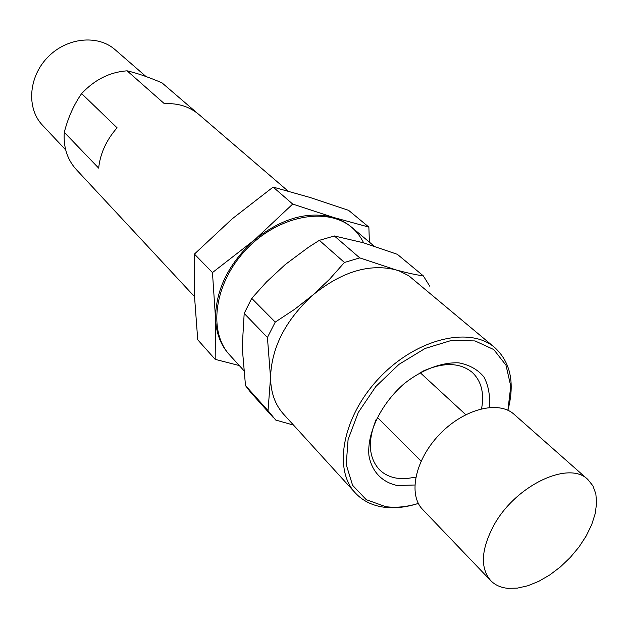 <?xml version="1.0" encoding="UTF-8"?>
<svg xmlns="http://www.w3.org/2000/svg" width="628" height="628" viewBox="0 0 628 628"><rect width="100%" height="100%" fill="white"/><g stroke="black" fill="none" stroke-linecap="round" stroke-linejoin="round"><path stroke-width="0.94" d="M146.018 76.538L115.081 49.675C97.772 34.289 66.529 37.492 47.563 57.431C28.386 77.173 26.431 108.518 42.484 125.208L65.673 149.872M197.388 113.252L162 82.857C148.498 77.103 136.865 73.091 127.099 70.831C109.806 72.079 94.655 79.662 81.64 93.58C73.884 104.617 68.107 117.53 64.292 132.32C63.302 147.195 67.282 159.575 76.231 169.474L194.507 296.62M288.009 191.038L198.809 114.422C189.475 106.572 177.999 102.992 164.363 103.683L127.099 70.831M81.64 93.58L117.098 127.814C106.399 139.989 100.252 153.42 98.659 168.116L64.292 132.32M587.855 479.502L514.12 414.347C498.569 400.091 463.935 408.828 439.647 434.293C415.163 459.57 407.808 494.519 422.668 509.496L490.696 580.594C494.997 585.013 500.642 587.588 507.636 588.318L517.378 588.13L527.936 585.736L538.903 581.253L549.877 574.879L560.459 566.849L570.255 557.476L578.922 547.098L586.128 536.092L591.615 524.859L595.156 513.798L596.6 503.342L595.854 493.898L592.918 485.837L587.855 479.502C569.086 460.198 515.784 485.185 494.016 525.032C481.072 549.304 479.965 567.822 490.696 580.594M239.299 365.559L215.176 359.349L215.537 318.592L212.46 272.568L254.505 239.912L292.703 204.069L333.507 217.445L368.864 227.101L369.39 242.165M229.432 354.71C220.781 345.353 216.15 333.311 215.537 318.592C215.71 289.587 228.694 263.36 254.505 239.912C281.532 218.293 307.861 210.804 333.507 217.445C347.394 221.865 357.434 230.335 363.628 242.848M368.864 227.101L348.619 210.356L309.847 197.42L273.133 187.081L232.179 218.85L194.421 254.073L194.484 295.976L197.734 339.787L215.176 359.349M417.903 503.578C405.712 507.4 394.274 508.594 383.582 507.149C371.996 505.477 362.552 500.72 355.26 492.878C332.628 469.022 342.912 415.477 380.113 377.067C417.023 338.374 470.121 325.979 494.848 347.645L408.781 275.755L399.596 271.131L359.726 257.88L344.434 262.465L329.527 279.256L312.901 295.003C341.491 271.861 368.95 263.43 395.271 269.71C406.026 272.693 415.383 274.758 423.335 275.88L429.733 286.18M355.26 492.878L283.605 414.197C275.15 404.817 270.801 392.641 270.535 377.671L268.03 410.673L245.501 385.608L242.204 347.237L244.19 313.427L251.734 298.347L266.562 281.886L285.245 264.553L308.45 247.291L319.338 240.336L334.371 235.971L363.463 242.793L397.367 254.324L423.335 275.88M293.527 425.093L275.708 420.046L268.03 410.673M359.726 257.88L334.371 235.971M344.434 262.465L319.338 240.336M273.094 417.345L250.556 392.249L245.501 385.608M418.35 503.436C406.74 506.961 395.844 508.036 385.655 506.647L366.265 499.684L352.591 485.295L346.216 464.602L348.093 439.506L358.266 412.51L375.834 386.518L398.953 364.373L425.078 348.477L451.367 340.454L475.043 340.933L493.812 349.584L506.011 365.245L510.76 386.173L507.903 410.272M414.786 485.004L397.296 485.515C382.075 482.296 371.721 471.573 368.919 455.441C366.94 432.873 381.039 403.82 404.204 383.653C422.079 369.539 441.892 362.081 458.833 362.851C469.375 364.829 477.735 369.515 483.905 376.918C488.505 385.6 490.319 395.773 489.338 407.439M494.848 347.645C510.548 362.207 514.944 382.931 508.021 409.817M275.237 322.086L267.426 337.464L270.535 377.671C271.422 347.598 285.544 320.037 312.901 295.003L294.665 309.29L275.237 322.086L251.734 298.347M267.426 337.464L244.19 313.427M243.656 370.339L229.856 355.189C207.515 331.466 214.344 282.388 246.788 248.916C278.95 215.176 327.714 206.408 352.3 227.791L374.045 246.074M415.76 477.194L405.971 478.638L396.817 478.191C389.588 477.013 383.645 474.022 378.998 469.21C368.487 457.168 367.584 440.471 376.305 419.104M421.961 371.595C442.968 362.042 459.696 362.278 472.146 372.302C481.284 380.906 484.424 393.042 481.574 408.718M292.703 204.069L273.133 187.081M212.46 272.568L194.421 254.073M377.24 417.204L421.074 461.14M420.108 372.608L465.74 414.668"/></g></svg>
